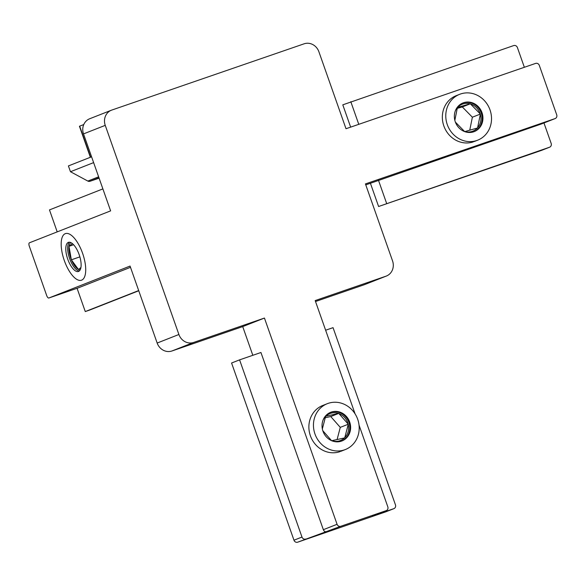 <?xml version="1.0" encoding="UTF-8"?>
<svg xmlns="http://www.w3.org/2000/svg" width="586" height="586" viewBox="0 0 586 586"><rect width="100%" height="100%" fill="white"/><g stroke="black" fill="none" stroke-linecap="round" stroke-linejoin="round"><path stroke-width="0.88" d="M72.386 243.593L68.987 246.318L71.346 259.818L78.473 269.494L80.919 267.538M80.707 260.484A15.397 6.138 -109 0 0 68.43 242.355A15.397 6.138 -109 0 0 66.196 253.342A15.397 6.138 -109 0 0 78.465 271.472A15.397 6.138 -109 0 0 80.707 260.484M85.058 262.631A24.641 9.823 71 0 1 81.476 280.211A24.641 9.823 71 0 1 61.838 251.196A24.641 9.823 71 0 1 65.427 233.616A24.641 9.823 71 0 1 85.058 262.631M73.587 244.728L68.987 246.318M79.872 256.873L71.346 259.818M322.813 430.717L331.625 440.731L344.715 437.896L348.282 424.227L338.752 413.394L325.662 416.236L322.344 428.923M326.168 436.68A15.397 14.123 68.5 0 0 341.968 440.943A15.397 14.123 68.5 0 0 346.487 416.551A15.397 14.123 68.5 0 0 330.694 412.28A15.397 14.123 68.5 0 0 326.168 436.68M320.073 442.716A24.641 22.59 -111.5 0 1 327.31 403.681A24.641 22.59 -111.5 0 1 352.582 410.515A24.641 22.59 -111.5 0 1 345.344 449.543A24.641 22.59 -111.5 0 1 320.073 442.716M337.096 439.544L340.276 427.377L348.282 424.227M340.276 427.377L330.746 416.543L338.752 413.394M330.746 416.543L325.267 417.73M455.395 122.13L464.698 131.608L477.568 127.968L480.381 114.058L470.316 103.795L457.439 107.436L454.839 120.32M473.07 131.996A15.397 14.123 68.5 0 0 474.286 131.586A15.397 14.123 68.5 0 0 482.029 112.739A15.397 14.123 68.5 0 0 464.222 102.513A15.397 14.123 68.5 0 0 463.013 102.924A15.397 14.123 68.5 0 0 455.263 121.763A15.397 14.123 68.5 0 0 473.07 131.996M475.722 140.838A24.641 22.59 -111.5 0 1 447.235 124.474A24.641 22.59 -111.5 0 1 459.629 94.324A24.641 22.59 -111.5 0 1 461.57 93.665A24.641 22.59 -111.5 0 1 490.057 110.029A24.641 22.59 -111.5 0 1 477.663 140.186A24.641 22.59 -111.5 0 1 475.722 140.838M469.752 130.18L472.375 117.207L462.31 106.945L470.316 103.795M462.31 106.945L457.248 108.373M472.375 117.207L480.381 114.058M81.63 280.152A24.641 9.823 71 0 1 64.299 260.514A24.641 9.823 71 0 1 65.266 233.675A24.641 9.823 71 0 1 70.261 234.539A24.641 9.823 71 0 1 82.736 253.716A24.641 9.823 71 0 1 84.714 276.504A24.641 9.823 71 0 1 81.63 280.152M339.939 451.652A24.641 22.59 -111.5 0 1 310.39 435.772A24.641 22.59 -111.5 0 1 323.567 405.175M473.4 141.841A24.641 22.59 -111.5 0 1 443.851 125.961A24.641 22.59 -111.5 0 1 457.029 95.364M193.673 342.436L264.44 318.059L242.714 326.6L171.94 350.985A12.321 11.295 -111.5 0 1 157.165 343.044L178.898 334.496A12.321 11.295 68.5 0 0 193.673 342.436L171.94 350.985M541.537 123.917A3.077 2.827 -111.5 0 1 541.325 123.998L555.052 118.599A3.077 2.827 68.5 0 0 556.7 114.775L539.31 65.39A3.077 2.827 68.5 0 0 535.619 63.405L346.004 128.73L318.894 51.751A12.321 11.295 68.5 0 0 304.119 43.811L111.838 110.051A12.321 11.295 68.5 0 0 111.421 110.205A12.321 11.295 68.5 0 0 105.246 125.353L83.512 133.901L110.622 210.872L29.417 242.809A3.077 1.231 -109 0 0 29.3 246.164L46.69 295.549A3.077 1.231 -109 0 0 48.836 298.01A3.077 1.231 -109 0 0 48.858 298.003L130.055 266.066L157.165 343.044M83.512 133.901A12.321 11.295 -111.5 0 1 89.687 118.753L111.421 110.205M541.713 150.302A3.077 2.827 -111.5 0 1 541.508 150.382L378.6 206.506L370.418 183.264L365.774 184.861M386.372 276.043L364.646 284.591A12.321 11.295 -111.5 0 1 364.228 284.745L385.954 276.196A12.321 11.295 68.5 0 0 386.372 276.043A12.321 11.295 68.5 0 0 392.547 260.895L365.437 183.916L555.052 118.599M315.517 301.519L364.228 284.745M386.006 511.746A3.077 2.827 -111.5 0 1 385.8 511.827L393.807 508.677L372.44 516.039L386.167 510.64L340.766 526.279L297.673 542.189L385.8 511.827M297.673 542.189A3.077 2.827 -111.5 0 1 293.974 540.204L231.58 363.012L239.586 359.863L260.946 352.501L323.347 529.693L337.075 524.294L264.44 318.059M252.822 355.299L242.714 326.6M350.648 127.125L342.795 104.835L513.71 45.569A3.077 2.827 68.5 0 1 517.401 47.547L524.353 67.287M105.246 125.353L178.898 334.496M90.369 157.282L79.44 126.254L83.776 124.54M355.072 413.833L315.187 300.574L385.954 276.196M337.075 524.294A3.077 2.827 68.5 0 0 340.766 526.279M386.167 510.64A3.077 2.827 68.5 0 0 387.815 506.817L359.042 425.114M99.1 178.151L90.039 181.272A3.077 2.827 -111.5 0 1 87.849 181.067L70.467 171.727L93.628 162.615M541.325 123.998L370.418 183.264M543.962 122.965L551.162 143.409A3.077 2.827 68.5 0 1 549.514 147.233L378.6 206.506M358.771 124.327L350.802 101.686M386.606 203.357L378.417 180.114M91.584 156.806L68.416 165.919L70.467 171.727M48.858 298.003L78.231 287.88A3.077 1.231 71 0 1 78.216 287.887L130.502 267.326M138.684 290.561L85.27 311.569L77.074 288.283M57.208 231.88L49.473 209.905L102.88 188.897M89.717 310.031A3.077 2.827 -111.5 0 1 89.512 310.111L138.75 290.744M85.27 311.569L89.512 310.111M48.836 298.01L78.216 287.887A3.077 1.231 71 0 1 78.194 287.894M325.626 330.218L333.053 327.662L395.455 504.854A3.077 2.827 68.5 0 1 393.807 508.677M293.974 540.204L301.98 537.054L239.586 359.863M301.98 537.054A3.077 2.827 68.5 0 0 305.68 539.039M327.039 531.678A3.077 2.827 -111.5 0 1 323.347 529.693M70.833 242.597A14.474 5.772 -109 0 0 69.06 246.259M69.023 246.508A14.474 5.772 -109 0 0 69.302 252.632A14.474 5.772 -109 0 0 71.316 259.613M79.337 270.959A15.397 6.138 71 0 1 68.064 252.698A15.397 6.138 71 0 1 69.434 242.223M71.455 259.957A14.474 5.772 -109 0 0 78.37 269.348M78.546 269.435A14.474 5.772 -109 0 0 80.209 269.802M331.808 440.687A14.474 13.273 68.5 0 0 344.524 437.932M344.766 437.691A14.474 13.273 68.5 0 0 348.231 424.425M348.143 424.066A14.474 13.273 68.5 0 0 344.736 417.606A14.474 13.273 68.5 0 0 338.891 413.555M330.292 412.449A15.397 14.123 -111.5 0 1 345.689 416.866A15.397 14.123 -111.5 0 1 341.565 441.097M330.929 440.357A14.474 13.273 68.5 0 0 331.478 440.569M338.562 413.438A14.474 13.273 68.5 0 0 325.845 416.192M325.604 416.434A14.474 13.273 68.5 0 0 323.011 420.235M477.612 127.763A14.474 13.273 68.5 0 0 480.337 114.263M480.234 113.911A14.474 13.273 68.5 0 0 470.463 103.942M470.126 103.847A14.474 13.273 68.5 0 0 463.343 103.847A14.474 13.273 68.5 0 0 457.629 107.385M462.61 103.085A15.397 14.123 -111.5 0 1 463.423 102.828A15.397 14.123 -111.5 0 1 481.15 112.834A15.397 14.123 -111.5 0 1 473.884 131.733M464.881 131.557A14.474 13.273 68.5 0 0 471.664 131.557A14.474 13.273 68.5 0 0 477.378 128.019M457.395 107.641A14.474 13.273 68.5 0 0 455.329 110.871M463.24 130.993A14.474 13.273 68.5 0 0 464.544 131.462M98.961 177.763L90.039 181.272M541.508 150.382L549.514 147.233M79.674 126.151L90.603 157.195M87.849 181.067L98.631 176.826M322.74 405.483L327.31 403.681M340.774 451.345L345.344 449.543M456.201 95.672L459.629 94.324M474.235 141.534L477.663 140.186M89.614 310.075L138.75 290.751M555.154 118.562L541.435 123.954M372.542 516.002L386.269 510.604M541.611 150.346L549.617 147.196M385.903 511.79L393.909 508.641"/></g></svg>
